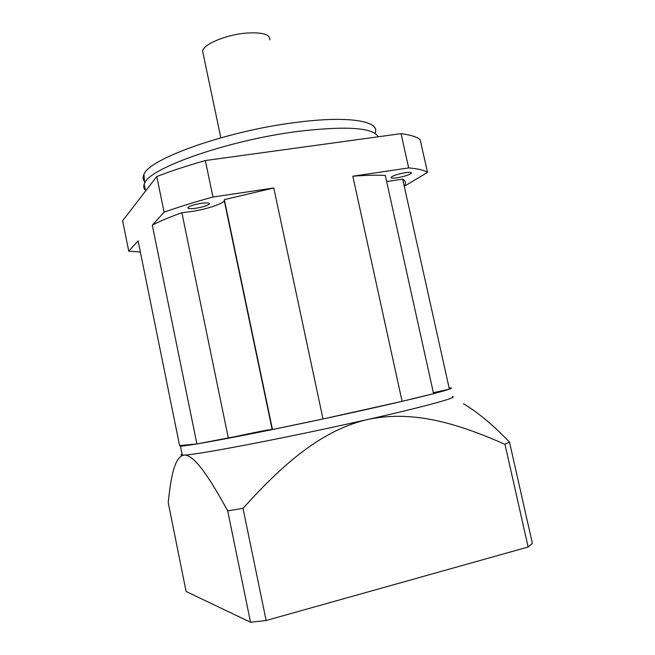 <?xml version="1.0" encoding="UTF-8"?>
<svg xmlns="http://www.w3.org/2000/svg" width="655" height="655" viewBox="0 0 655 655"><rect width="100%" height="100%" fill="white"/><g stroke="black" fill="none" stroke-linecap="round" stroke-linejoin="round"><path stroke-width="0.98" d="M182.049 453.956C180.624 454.66 180.706 455.045 182.278 455.119L184.276 455.078C196.926 454.971 290.435 437.049 367.422 419.552C415.712 409.048 462.839 425.873 504.98 444.311L509.5 442.092L532.384 543.429L528.135 547.015L504.98 444.311M272.455 429.434L272.144 429.418C269.844 429.434 252.355 432.857 237.02 436.279L196.901 443.943L179.593 445.596L180.461 446.145C186.372 445.957 207.512 442.322 243.881 435.248C279.472 428.264 326.043 418.488 365.302 409.735C428.01 395.776 460.621 387.023 449.125 387.973L449.117 387.973M509.5 442.092C493.117 425.013 477.757 412.232 463.421 403.75M250.537 622.25L227.703 510.884C210.492 479.534 194.674 454.595 184.276 455.078L183.998 455.102C173.894 456.641 170.578 480.557 168.22 502.582L186.085 591.465L250.537 622.25L266.135 620.498L528.135 547.015M227.703 510.884L243.021 508.362L266.135 620.498M243.021 508.362C278.932 468.562 318.879 430.777 367.422 419.552C426.38 406.239 459.368 397.045 452.4 396.635M228.366 438.244L181.877 212.703C169.563 217.108 159.714 221.275 152.312 225.197L164.102 212.212C178.365 207.095 194.65 202.027 212.957 197.024L273.79 187.977L224.338 199.628L272.472 429.524L323.013 418.963L273.79 187.977M224.46 200.193L224.272 200.725C222.7 204.016 205.907 209.42 190.58 211.68L181.877 212.703M323.013 418.963L402.096 401.343L433.577 393.663L385.296 175.474C376.797 174.942 365.965 175.196 352.816 176.22L408.687 167.909C417.915 168.679 424.194 170.185 427.51 172.412L404.291 186.29C406.272 183.416 405.732 181.034 402.661 179.134L386.647 181.566M402.661 179.134L449.379 389.127L433.356 392.689M144.477 181.419C142.798 179.421 142.618 177.079 143.944 174.394C148.816 158.797 227.179 130.836 295.986 122.436C348.722 115.468 380.473 121.101 375.192 132.859M145.451 190.376C143.699 188.607 143.273 186.519 144.182 184.129L144.608 183.187C149.545 167.95 228.841 140.064 298.352 131.36C346.495 125.768 373.096 127.578 378.181 136.789M405.339 172.674C409.719 172.077 411.708 172.249 411.307 173.198C409.146 174.951 404.438 176.473 397.184 177.775C392.795 178.389 390.789 178.217 391.158 177.276C393.278 175.532 398.011 173.993 405.339 172.674M201.134 203.328C206.865 202.567 209.616 202.763 209.403 203.91C207.725 205.531 203.32 206.955 196.189 208.192C190.474 208.97 187.69 208.781 187.854 207.635C189.5 206.014 193.929 204.581 201.134 203.328M203.214 53.964L202.591 50.984C203.468 44.327 225.541 34.961 245.347 33.168C262.065 31.972 270.228 34.216 269.827 39.914M140.375 252.028L128.748 251.152L138.107 240.844L179.593 445.596M128.748 251.152L122.616 220.768L156.782 176.522C170.947 171.053 187.133 165.731 205.351 160.549L401.04 133.645C410.357 134.881 416.727 136.862 420.15 139.589L427.51 172.412M401.04 133.645L408.687 167.909M196.901 443.943L152.312 225.197M156.782 176.522L164.102 212.212M205.351 160.549L212.957 197.024M402.096 401.343L352.816 176.22M182.278 455.119L180.461 446.145M143.944 174.394L144.608 183.187M145.582 191.023L144.182 184.129M411.168 172.601L411.307 173.198M209.281 203.32L209.403 203.91M220.825 137.804L202.591 50.984M272.144 429.418L224.272 200.725"/></g></svg>
